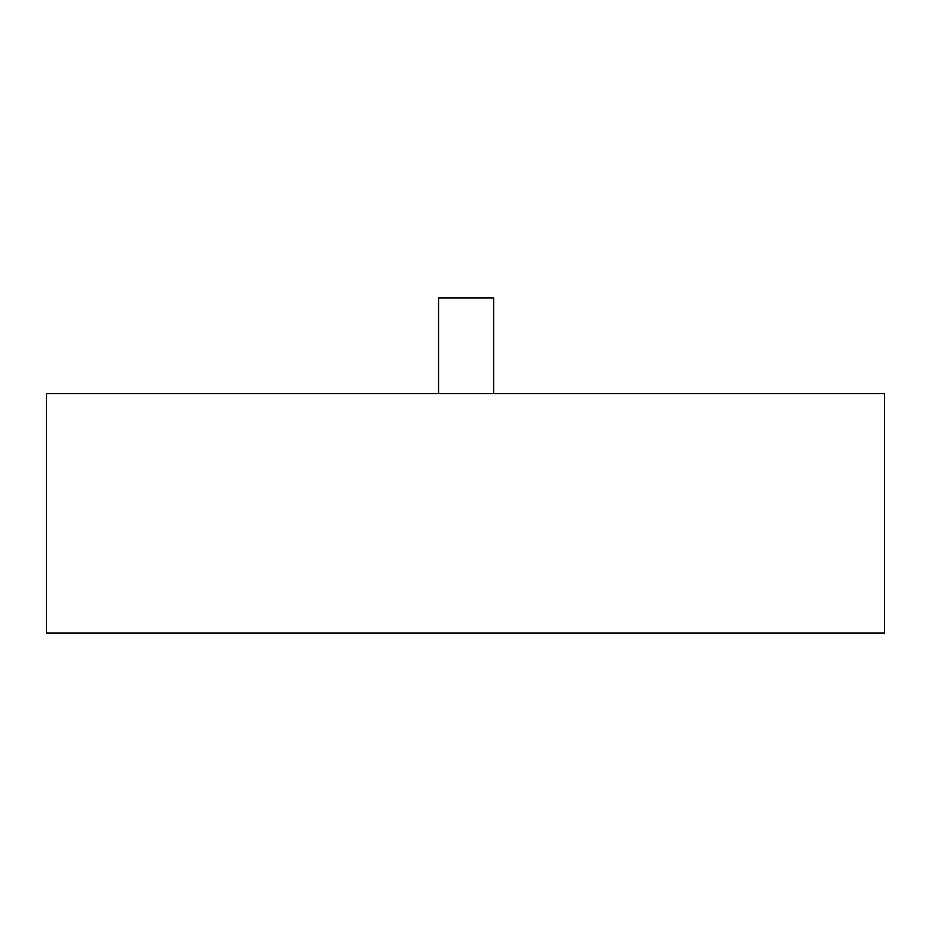 <?xml version="1.0" encoding="UTF-8"?>
<svg xmlns="http://www.w3.org/2000/svg" width="931" height="931" viewBox="0 0 931 931"><rect width="100%" height="100%" fill="white"/><g stroke="black" fill="none" stroke-linecap="round" stroke-linejoin="round"><path stroke-width="1.4" d="M438.571 393.685L438.571 297.92L493.628 297.92L493.628 393.685M46.55 393.685L46.55 633.08L884.45 633.08L884.45 393.685L46.55 393.685"/></g></svg>
